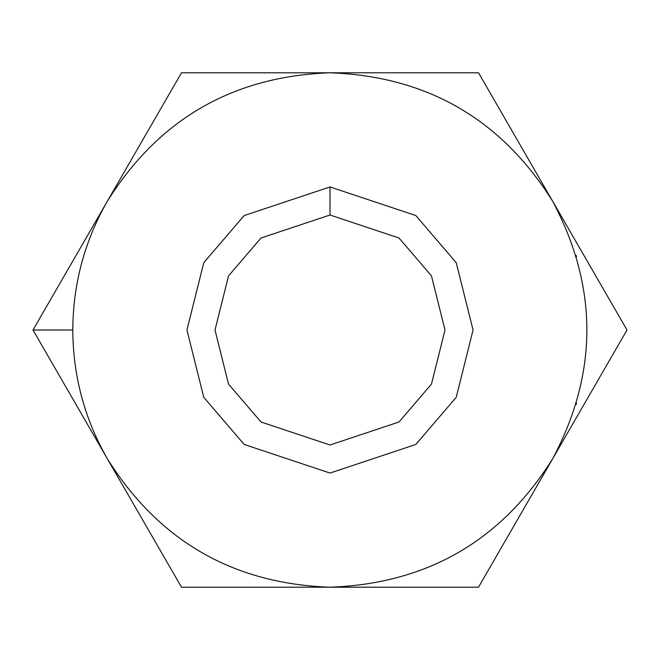 <?xml version="1.0" encoding="UTF-8"?>
<svg xmlns="http://www.w3.org/2000/svg" width="660" height="660" viewBox="0 0 660 660"><rect width="100%" height="100%" fill="white"/><g stroke="black" fill="none" stroke-linecap="round" stroke-linejoin="round"><path stroke-width="0.99" d="M576.155 404.605L576.568 403.21M107.25 458.601C84.505 418.753 73.021 375.886 72.79 330L33 330L107.25 458.601L33 330L181.5 72.79L478.5 72.79L627 330L478.5 587.21L181.5 587.21L107.25 458.601L181.5 587.21L330 587.21C233.005 583.737 158.755 540.862 107.25 458.601C158.755 540.862 233.005 583.737 330 587.21L478.5 587.21L627 330L552.75 201.399C598.232 287.133 598.232 372.867 552.75 458.601C501.245 540.862 426.995 583.737 330 587.21C426.995 583.737 501.245 540.862 552.75 458.601C598.232 372.867 598.232 287.133 552.75 201.399L478.5 72.79L330 72.79C426.995 76.263 501.245 119.138 552.75 201.399C501.245 119.138 426.995 76.263 330 72.79L181.5 72.79L107.25 201.399C158.755 119.138 233.005 76.263 330 72.79C233.005 76.263 158.755 119.138 107.25 201.399L33 330L72.79 330C73.021 284.113 84.505 241.246 107.25 201.399C84.505 241.246 73.021 284.113 72.79 330C73.021 375.886 84.505 418.753 107.25 458.601M330 186.945L415.833 215.556L456.225 262.68L473.055 330L456.225 397.32L415.833 444.444L330 473.055L244.167 444.444L203.775 397.32L186.945 330L203.775 262.68L244.167 215.556L330 186.945L244.167 215.556L203.775 262.68L186.945 330L203.775 397.32L244.167 444.444L330 473.055L415.833 444.444L456.225 397.32L473.055 330L456.225 262.68L415.833 215.556L330 186.945L330 215.003L261.005 238.004L228.533 275.888L215.003 330L228.533 384.112L261.005 421.996L330 444.997L398.995 421.996L431.467 384.112L444.997 330L431.467 275.888L398.995 238.004L330 215.003L398.995 238.004L431.467 275.888L444.997 330L431.467 384.112L398.995 421.996L330 444.997L261.005 421.996L228.533 384.112L215.003 330L228.533 275.888L261.005 238.004L330 215.003L330 186.945M576.155 255.395L576.568 256.789M81.13 394.96L82.615 400.414L81.13 394.96M81.13 265.039L82.615 259.586"/></g></svg>
